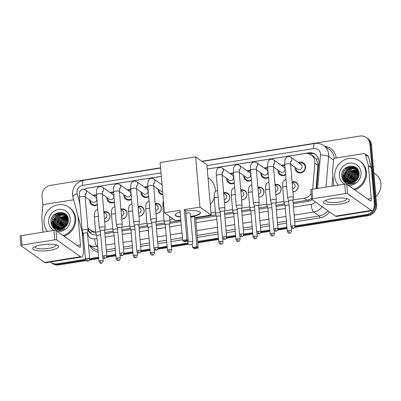 <?xml version="1.0" encoding="UTF-8"?>
<svg xmlns="http://www.w3.org/2000/svg" width="401" height="401" viewBox="0 0 401 401"><rect width="100%" height="100%" fill="white"/><g stroke="black" fill="none" stroke-linecap="round" stroke-linejoin="round"><path stroke-width="0.6" d="M103.809 211.863A5.203 4.837 125.2 0 1 107.999 212.455A5.203 4.837 125.2 0 1 109.939 215.918A5.203 4.837 125.2 0 1 104.661 221.793M120.932 209.137A5.203 4.837 125.2 0 1 125.117 209.728A5.203 4.837 125.2 0 1 127.057 213.192A5.203 4.837 125.2 0 1 121.779 219.066M138.049 206.41A5.203 4.837 125.2 0 1 142.235 207.001A5.203 4.837 125.2 0 1 144.18 210.465A5.203 4.837 125.2 0 1 138.901 216.339M155.167 203.683A5.203 4.837 125.2 0 1 159.352 204.279A5.203 4.837 125.2 0 1 161.297 207.743A5.203 4.837 125.2 0 1 156.019 213.613M223.643 192.781A5.203 4.837 125.2 0 1 227.828 193.372A5.203 4.837 125.2 0 1 229.773 196.836A5.203 4.837 125.2 0 1 224.495 202.711M240.76 190.054A5.203 4.837 125.2 0 1 244.951 190.645A5.203 4.837 125.2 0 1 246.891 194.109A5.203 4.837 125.2 0 1 241.613 199.984M257.883 187.327A5.203 4.837 125.2 0 1 262.069 187.919A5.203 4.837 125.2 0 1 264.008 191.382A5.203 4.837 125.2 0 1 258.73 197.257M275.001 184.6A5.203 4.837 125.2 0 1 279.186 185.197A5.203 4.837 125.2 0 1 281.131 188.655A5.203 4.837 125.2 0 1 275.853 194.53M292.118 181.874A5.203 4.837 125.2 0 1 296.304 182.47A5.203 4.837 125.2 0 1 298.249 185.934A5.203 4.837 125.2 0 1 292.971 191.803M97.333 204.856A5.534 5.148 125.2 0 1 91.714 204.756A5.534 5.148 125.2 0 1 89.649 201.071A5.534 5.148 125.2 0 1 89.649 200.104M114.455 202.134A5.534 5.148 125.2 0 1 108.831 202.029A5.534 5.148 125.2 0 1 106.766 198.345A5.534 5.148 125.2 0 1 106.771 197.382M131.573 199.407A5.534 5.148 125.2 0 1 125.949 199.307A5.534 5.148 125.2 0 1 123.884 195.623A5.534 5.148 125.2 0 1 123.889 194.655M148.691 196.68A5.534 5.148 125.2 0 1 143.072 196.58A5.534 5.148 125.2 0 1 141.007 192.896A5.534 5.148 125.2 0 1 141.007 191.929M162.876 194.741A5.534 5.148 125.2 0 1 160.189 193.853A5.534 5.148 125.2 0 1 158.124 190.169A5.534 5.148 125.2 0 1 158.124 189.202M234.284 183.046A5.534 5.148 125.2 0 1 228.665 182.946A5.534 5.148 125.2 0 1 226.6 179.262A5.534 5.148 125.2 0 1 226.6 178.295M251.407 180.325A5.534 5.148 125.2 0 1 245.783 180.219A5.534 5.148 125.2 0 1 243.718 176.54A5.534 5.148 125.2 0 1 243.723 175.573M268.525 177.598A5.534 5.148 125.2 0 1 262.906 177.498A5.534 5.148 125.2 0 1 260.835 173.813A5.534 5.148 125.2 0 1 260.84 172.846M285.642 174.871A5.534 5.148 125.2 0 1 280.023 174.771A5.534 5.148 125.2 0 1 277.958 171.087A5.534 5.148 125.2 0 1 277.958 170.119M298.454 162.611A5.534 5.148 125.2 0 1 303.527 163.001A5.534 5.148 125.2 0 1 305.592 166.686A5.534 5.148 125.2 0 1 302.885 172.069A5.534 5.148 125.2 0 1 297.141 172.044A5.534 5.148 125.2 0 1 295.076 168.36A5.534 5.148 125.2 0 1 295.076 167.392M316.063 188.686L318.038 163.713L316.103 158.936L314.289 157.147A3.253 3.023 -54.8 0 0 312.214 155.678M312.645 189.227A9.754 9.073 -54.8 0 0 312.67 188.951L314.875 163.142A9.754 9.073 -54.8 0 0 314.88 161.483A9.754 9.073 -54.8 0 0 311.236 154.986A9.754 9.073 -54.8 0 0 304.8 153.538L207.262 169.072M311.171 153.292A9.754 2.662 -99 0 0 311.226 154.981L314.168 157.062A9.754 9.073 125.2 0 1 314.289 157.147M293.071 202.51L307.151 200.264L308.665 199.893L311.557 198.365M104.761 232.495L113.237 231.146M121.884 229.768L130.36 228.42M139.002 227.046L147.478 225.693M156.119 224.319L164.595 222.966M169.884 222.124L180.891 220.375M195.638 218.024L215.954 214.791M224.595 213.412L233.071 212.064M241.713 210.685L250.189 209.337M258.835 207.959L267.312 206.61M275.953 205.237L284.429 203.883M87.819 227.763A9.754 9.073 -54.8 0 0 89.889 229.843L92.877 231.958L95.909 233.277M293.006 199.974L304.209 198.189A9.754 9.073 -54.8 0 0 311.141 193.508M104.696 229.963L112.721 228.685M121.814 227.237L129.839 225.958M138.931 224.51L146.956 223.232M156.054 221.783L164.079 220.505M169.874 219.583L173.297 219.036M211.031 213.026L215.432 212.329M224.53 210.881L232.555 209.603M241.648 208.154L249.673 206.876M258.765 205.427L266.79 204.149M275.883 202.7L283.908 201.422M89.889 229.843A9.754 9.073 -54.8 0 0 95.598 231.382M161.302 176.39L88.195 188.034A9.754 9.073 -54.8 0 0 84.491 189.452M281.337 165.337A5.534 5.148 125.2 0 1 284.795 164.986M264.219 168.064A5.534 5.148 125.2 0 1 267.678 167.713M247.096 170.791A5.534 5.148 125.2 0 1 250.56 170.44M229.979 173.518A5.534 5.148 125.2 0 1 233.437 173.167M161.503 184.42A5.534 5.148 125.2 0 1 161.974 184.229M144.385 187.147A5.534 5.148 125.2 0 1 147.844 186.796M127.267 189.874A5.534 5.148 125.2 0 1 130.726 189.523M110.145 192.6A5.534 5.148 125.2 0 1 113.608 192.249M93.027 195.327A5.534 5.148 125.2 0 1 96.486 194.976M85.473 259.332L57.258 263.823L58.045 264.374A9.754 9.073 125.2 0 1 51.604 262.926A9.754 9.073 125.2 0 0 58.045 264.374L85.689 259.973L58.045 264.374L58.827 264.931A9.754 9.073 125.2 0 1 52.391 263.477L50.822 262.374A9.754 9.073 125.2 0 1 50.315 261.988M201.828 161.237L359.847 136.069A9.754 9.073 125.2 0 1 366.283 137.523A9.754 9.073 125.2 0 1 369.922 144.014L375.04 203.668A9.754 9.073 125.2 0 1 366.574 214.565L367.356 215.116L295.071 226.63L367.356 215.116A9.754 9.073 125.2 0 0 375.822 204.224A9.754 9.073 125.2 0 1 367.356 215.116L368.138 215.673L294.815 227.347M286.996 227.913L277.953 229.357L286.996 227.913M269.878 230.64L260.835 232.084L269.878 230.64M252.76 233.367L243.718 234.806L252.76 233.367M235.643 236.094L226.595 237.532L235.643 236.094M218.52 238.821L197.708 242.134L218.52 238.821M188.104 243.663L171.352 246.329L188.104 243.663M167.162 246.996L158.119 248.44L167.162 246.996M150.044 249.723L141.002 251.166L150.044 249.723M132.926 252.45L123.884 253.893L132.926 252.45M115.809 255.176L106.766 256.615L115.809 255.176M98.686 257.903L89.644 259.342L98.686 257.903M369.922 144.014L370.704 144.566L375.822 204.224L370.704 144.566A9.754 9.073 125.2 0 0 367.065 138.074A9.754 9.073 125.2 0 1 370.704 144.566L371.486 145.122L376.604 204.776A9.754 9.073 125.2 0 1 368.138 215.673M366.283 137.523L367.847 138.626A9.754 9.073 125.2 0 1 371.486 145.122M291.582 227.863L291.241 227.918M287.056 228.585L277.692 230.074M274.464 230.59L274.124 230.645M269.933 231.312L260.575 232.801M257.347 233.312L257.001 233.367M252.815 234.034L243.457 235.527M240.229 236.039L239.883 236.094M235.698 236.76L226.339 238.254M223.106 238.765L222.766 238.821M218.58 239.487L197.763 242.8M188.676 244.249L171.407 247.001M167.222 247.668L157.864 249.156M154.631 249.673L154.29 249.728M150.104 250.394L140.741 251.883M137.513 252.399L137.172 252.455M132.982 253.121L123.623 254.61M120.395 255.121L120.049 255.176M115.864 255.843L106.506 257.337M103.278 257.848L102.932 257.903M98.746 258.57L89.388 260.064M86.155 260.575L58.827 264.931M316.645 188.59L318.88 162.455A9.754 9.073 -54.8 0 0 318.88 160.796A9.754 9.073 -54.8 0 0 315.236 154.305A9.754 9.073 -54.8 0 0 308.8 152.856L207.257 169.027M308.163 153.633L309.582 153.408A9.754 9.073 125.2 0 1 315.622 154.591M42.867 205.563L42.07 196.224A9.754 9.073 125.2 0 1 50.531 185.327L160.565 167.808M57.258 263.823A9.754 9.073 125.2 0 1 50.822 262.374M366.574 214.565L295.081 225.948M286.941 227.247L277.963 228.675M269.823 229.974L260.845 231.402M252.7 232.7L243.723 234.129M235.582 235.427L226.605 236.856M218.465 238.154L197.648 241.467M187.783 243.036L171.292 245.663M167.107 246.329L158.129 247.758M149.989 249.056L141.012 250.485M132.871 251.783L123.894 253.211M115.749 254.51L106.771 255.938M98.631 257.236L89.654 258.665M161.297 176.345L88.175 187.989A9.754 9.073 -54.8 0 0 84.436 189.427M293.176 203.718L307.883 201.377A9.754 9.073 -54.8 0 0 312.088 199.618M104.867 233.708L113.648 232.309M121.984 230.981L130.766 229.583M139.107 228.254L147.884 226.856M156.225 225.527L165.006 224.129M169.673 223.387L180.996 221.583M195.743 219.237L216.36 215.954M224.7 214.625L233.482 213.227M241.818 211.898L250.6 210.5M258.936 209.172L267.718 207.773M276.058 206.445L284.835 205.046M88.019 230.064A9.754 9.073 -54.8 0 0 90.842 233.467A9.754 9.073 -54.8 0 0 96.521 235.006M91.243 233.728A9.754 9.073 125.2 0 1 88.265 229.136L87.944 227.933M332.524 198.54A13.007 3.218 -4.9 0 1 347.943 198.891A13.007 3.218 -4.9 0 1 340.349 204.064A13.007 3.218 -4.9 0 1 326.695 204.214A13.007 3.218 -4.9 0 1 324.69 200.881A13.007 3.218 -4.9 0 1 332.524 198.54M326.138 200.169A10.406 2.571 175.1 0 0 325.943 200.741A10.406 2.571 175.1 0 0 339.441 202.064A10.406 2.571 175.1 0 0 346.68 198.961A10.406 2.571 175.1 0 0 346.394 198.435M333.792 185.858L332.559 171.433A1.624 1.514 -54.8 0 1 332.559 171.157L333.537 159.723A1.624 1.514 -54.8 0 1 334.945 158.184L363.837 153.583A1.624 1.514 -54.8 0 1 364.91 153.824L367.842 155.899A1.624 1.514 125.2 0 1 368.404 156.711L371.291 167.528A1.624 1.514 125.2 0 1 371.336 167.798L374.153 200.63A13.007 3.549 -99 0 1 372.283 210.715A13.007 3.549 -99 0 1 371.316 210.425L347.552 193.643A1.624 0.401 175.1 0 0 345.517 193.543L344.71 184.124A1.624 0.401 -4.9 0 1 346.745 184.219L370.509 201.006A3.253 0.887 81 0 0 370.75 201.076A3.253 0.887 81 0 0 371.216 198.555L368.404 165.728A1.624 1.514 -54.8 0 0 368.354 165.458L365.471 154.641A1.624 1.514 -54.8 0 0 364.91 153.824M372.283 210.715L336.439 216.42A13.007 3.549 -99 0 1 335.472 216.134L311.707 199.347A1.624 0.401 175.1 0 1 311.632 199.242A1.624 0.401 175.1 0 1 312.765 198.756L345.517 193.543M311.632 199.242L310.825 189.823A1.624 0.401 -4.9 0 1 311.958 189.337L344.71 184.124M373.877 172.956L375.486 174.094A14.636 13.609 125.2 0 1 380.95 183.833A14.636 13.609 125.2 0 1 375.892 196.465M338.299 185.142A16.261 15.118 125.2 0 1 334.775 176.63A16.261 15.118 125.2 0 1 342.735 160.816A16.261 15.118 125.2 0 1 359.607 160.886A16.261 15.118 125.2 0 1 365.677 171.708A16.261 15.118 125.2 0 1 353.938 189.302M359.607 160.886L360.389 161.443A16.261 15.118 125.2 0 1 366.459 172.265A16.261 15.118 125.2 0 1 354.72 189.853M348.564 184.034C351.05 184.405 353.386 183.853 355.567 182.385C351.251 184.535 347.787 183.828 345.176 180.275A8.13 7.559 125.2 0 0 346.514 181.503A8.13 7.559 125.2 0 0 356.138 180.63C358.238 178.696 359.236 176.325 359.136 173.513C358.77 162.044 340.564 165.072 341.787 176.009C342.223 180.335 344.479 183.006 348.564 184.034M344.72 184.119A11.383 10.581 125.2 0 1 339.411 175.894A11.383 10.581 125.2 0 1 349.281 163.182A11.383 10.581 125.2 0 1 361.04 172.45A11.383 10.581 125.2 0 1 348.138 185.207M356.935 169.001L352.088 168.114L348.233 169.723L344.795 177.021L347.136 181.894M356.82 168.901L355.877 168.435L351.842 167.939L347.993 169.548L344.549 176.846L347 181.818M357.371 169.417L353.065 168.806L349.211 170.415L345.772 177.713L347.682 182.169M357.266 169.307L352.825 168.631L348.97 170.24L345.527 177.538L347.542 182.104M357.782 169.874L350.193 171.102L346.75 178.4L348.258 182.4M357.682 169.753L349.948 170.931L346.504 178.229L348.113 182.35M358.163 170.375L351.171 171.793L347.727 179.092L348.875 182.585M358.073 170.245L350.925 171.623L347.482 178.921L348.72 182.545M358.509 170.921L352.148 172.485L348.705 179.783L349.527 182.716M358.429 170.781L351.903 172.315L348.459 179.608L349.356 182.691M358.77 171.518L353.126 173.177L349.682 180.475L350.213 182.791M350.604 183.598L350.8 183.919M358.72 171.362L352.88 173.001L349.436 180.3L350.038 182.781M358.945 172.179L354.103 173.869L350.659 181.162L350.955 182.801M351.251 183.618L351.446 184.034M358.905 172.004L353.857 173.693L350.414 180.991L350.765 182.806M351.086 183.618L351.281 184.014M359.08 172.931L355.08 174.555L351.637 181.853L351.747 182.731M359.05 172.731L354.835 174.385L351.391 181.683L351.542 182.756M352.614 182.545L356.058 175.247L359.146 173.783M359.136 173.558L355.812 175.077L352.394 182.61M358.374 170.495L356.589 168.711L354.9 167.743L350.865 167.252L347.015 168.861L343.572 176.154L345.176 180.275M356.464 168.626L355.146 167.919L351.111 167.423L347.256 169.032L343.812 176.33L346.614 181.573M358.659 171.197L356.344 168.54M357.923 169.673L356.945 168.981M357.441 169.317L357.065 169.077M357.968 169.743L357.321 169.227M357.913 169.693L357.512 169.483M357.797 169.593L357.401 169.377M359.116 174.786L357.035 175.939L353.592 182.234M359.136 174.52L356.79 175.768L353.336 182.335M358.91 176.039L358.013 176.63L354.745 181.663M358.985 175.693L357.772 176.455L354.429 181.838M358.178 178.014L356.449 180.34M358.484 177.357L355.898 180.841M359.121 173.327L357.411 174.124M352.379 181.192L352.208 182.65M352.218 183.558L352.238 183.884M355.587 167.272L353.386 167.297M352.9 167.372L349.592 168.6M344.559 175.668L344.494 178.981M344.574 179.417L346.489 183.347M354.178 166.545L348.614 167.909M343.577 174.976L343.426 177.503L345.802 182.976M351.03 165.979L346.599 167.909L343.381 171.894L342.449 176.811L344.8 182.26M358.118 176.555L354.89 181.102M356.163 175.172L352.935 179.718M352.364 182.26L352.339 182.62M352.334 183.548L352.354 183.858M355.181 174.48L351.958 179.026M354.203 173.788L350.98 178.34M353.226 173.102L350.003 177.648M357.306 169.387L356.634 169.433M356.223 169.488L353.572 170.28M351.271 171.718L348.048 176.265M347.477 178.806L347.592 181.377M347.662 181.738L347.787 182.214M348.013 182.906L348.519 184.024M355.717 167.357L353.697 167.362M353.286 167.417L350.634 168.204M348.339 169.648L345.111 174.194M354.404 166.641L349.657 167.518M347.361 168.956L344.133 173.503M351.652 165.989L346.725 167.994L343.502 171.979L342.569 176.896L344.98 182.405M207.999 177.653L208.7 178.154A17.89 16.631 125.2 0 1 215.377 190.059A17.89 16.631 125.2 0 1 215.442 191.442M214.219 198.139A17.89 16.631 125.2 0 1 210.289 204.415M185.703 210.976A12.682 3.138 -4.9 0 1 200.45 212.826A12.682 3.138 -4.9 0 1 191.623 216.605A12.682 3.138 -4.9 0 1 190.665 216.746M180.605 217.076A12.682 3.138 -4.9 0 1 175.172 214.991A12.682 3.138 -4.9 0 1 180.174 212.014M180.024 210.284L182.61 240.425L186.936 239.733L184.35 209.593L199.954 207.106L195.648 156.871L160.114 162.53L164.42 212.766L180.024 210.284M182.61 240.425L183.478 241.091L186.565 240.6L186.936 239.733L188.244 240.66L185.663 210.52L184.35 209.593M164.42 212.766L175.668 220.71L180.846 219.883M199.954 207.106L211.202 215.051L195.598 217.537L194.285 216.61L190.706 217.182M211.202 215.051L206.896 164.816L195.648 156.871M186.565 240.6L187.488 241.247L188.244 240.66M183.478 241.091L184.395 241.743L187.488 241.247M195.598 217.537L198.179 247.678L197.422 248.264L194.33 248.76L192.545 247.442L192.234 243.828M194.285 216.61L196.871 246.75L198.179 247.678M197.422 248.264L196.5 247.617L193.412 248.109M192.545 247.442L196.871 246.75L196.5 247.617M187.538 241.207L187.643 242.389A2.601 0.642 -4.9 0 1 189.452 241.613A2.601 0.642 -4.9 0 1 192.706 241.773A2.601 0.642 -4.9 0 1 192.826 241.943L190.375 213.372A2.601 0.642 175.1 0 0 190.254 213.202A2.601 0.642 175.1 0 0 185.899 213.302M180.58 216.761A12.682 3.138 -4.9 0 1 175.733 215.512A12.682 3.138 -4.9 0 1 175.177 214.836M200.42 212.67A12.682 3.138 -4.9 0 1 190.64 216.43M295.878 167.959A4.877 4.536 -54.8 0 0 295.893 168.4A4.877 4.536 -54.8 0 0 297.717 171.643A4.877 4.536 -54.8 0 0 302.775 171.668A4.877 4.536 -54.8 0 0 305.166 166.921A4.877 4.536 -54.8 0 0 303.346 163.673A4.877 4.536 -54.8 0 0 299.256 163.177M290.795 157.202C289.026 156.485 288.073 156.285 287.943 156.601C286.154 157.398 284.504 157.618 284.775 164.741A2.927 0.722 175.1 0 1 286.64 163.899A2.927 0.722 175.1 0 1 286.81 163.869A2.927 0.722 175.1 0 1 290.605 164.24L297.667 169.222A2.927 2.722 -54.8 0 0 302.138 166.39A2.927 2.722 -54.8 0 0 301.046 164.44L290.795 157.202A2.927 2.722 -54.8 0 1 290.59 161.909M289.647 196.961A2.927 0.722 175.1 0 0 287.612 197.833A2.927 0.722 175.1 0 0 287.622 197.878L288.69 200.921A2.115 0.521 175.1 0 1 288.69 200.906A2.115 0.521 175.1 0 1 290.164 200.274A2.115 0.521 175.1 0 1 292.805 200.405A2.115 0.521 175.1 0 1 292.905 200.545L293.442 197.382A2.927 0.722 175.1 0 0 293.442 197.332A2.927 0.722 175.1 0 0 293.306 197.142A2.927 0.722 175.1 0 0 289.647 196.961M292.9 200.575A2.115 0.521 175.1 0 0 292.905 200.545L295.096 226.099A2.115 0.521 175.1 0 0 292.354 225.833A2.115 0.521 175.1 0 0 290.88 226.46L288.69 200.906M284.86 165.763A4.877 4.536 -54.8 0 0 282.134 165.904M278.76 170.686A4.877 4.536 -54.8 0 0 278.775 171.122A4.877 4.536 -54.8 0 0 280.595 174.37A4.877 4.536 -54.8 0 0 285.602 174.425M273.677 159.929C271.903 159.212 270.956 159.012 270.825 159.327C269.036 160.119 267.387 160.345 267.657 167.468A2.927 0.722 175.1 0 1 269.517 166.626A2.927 0.722 175.1 0 1 269.693 166.595A2.927 0.722 175.1 0 1 273.487 166.966L280.55 171.949A2.927 2.722 -54.8 0 0 285.021 169.117A2.927 2.722 -54.8 0 0 283.928 167.167L273.677 159.929A2.927 2.722 -54.8 0 1 273.467 164.636M275.788 203.287L276.324 200.104A2.927 0.722 175.1 0 0 276.324 200.059A2.927 0.722 175.1 0 0 276.189 199.868A2.927 0.722 175.1 0 0 272.53 199.688A2.927 0.722 175.1 0 0 270.495 200.56A2.927 0.722 175.1 0 0 270.505 200.605L271.572 203.648A2.115 0.521 175.1 0 1 271.572 203.628A2.115 0.521 175.1 0 1 273.041 203.001A2.115 0.521 175.1 0 1 275.688 203.132A2.115 0.521 175.1 0 1 275.783 203.267A2.115 0.521 175.1 0 1 275.783 203.302M267.743 168.49A4.877 4.536 -54.8 0 0 265.016 168.626M261.637 173.407A4.877 4.536 -54.8 0 0 261.658 173.849A4.877 4.536 -54.8 0 0 263.477 177.097A4.877 4.536 -54.8 0 0 268.485 177.152M256.56 162.656C254.785 161.939 253.833 161.738 253.708 162.054C251.918 162.846 250.269 163.072 250.535 170.194A2.927 0.722 175.1 0 1 252.399 169.352A2.927 0.722 175.1 0 1 252.575 169.322A2.927 0.722 175.1 0 1 256.369 169.693L263.432 174.676A2.927 2.722 -54.8 0 0 267.898 171.839A2.927 2.722 -54.8 0 0 266.805 169.894L256.56 162.656A2.927 2.722 -54.8 0 1 256.349 167.362M258.665 206.014L259.206 202.831A2.927 0.722 175.1 0 0 259.206 202.786A2.927 0.722 175.1 0 0 259.071 202.595A2.927 0.722 175.1 0 0 255.412 202.415A2.927 0.722 175.1 0 0 253.372 203.287A2.927 0.722 175.1 0 0 253.382 203.332L254.455 206.375A2.115 0.521 175.1 0 0 254.46 206.39M258.665 206.029A2.115 0.521 175.1 0 0 258.665 205.994A2.115 0.521 175.1 0 0 258.57 205.858A2.115 0.521 175.1 0 0 255.923 205.728A2.115 0.521 175.1 0 0 254.455 206.355L256.645 231.913C258.033 234.881 258.585 233.487 259.081 233.823A2.115 0.576 81 0 1 258.926 233.773A2.115 0.576 -99 0 1 258.114 231.287A2.115 0.521 175.1 0 0 256.645 231.913M250.625 171.217A4.877 4.536 -54.8 0 0 247.898 171.352M244.52 176.134A4.877 4.536 -54.8 0 0 244.54 176.575A4.877 4.536 -54.8 0 0 246.359 179.823A4.877 4.536 -54.8 0 0 251.367 179.879M239.252 172.415L246.309 177.402A2.927 2.722 -54.8 0 0 250.78 174.565A2.927 2.722 -54.8 0 0 249.688 172.62L239.442 165.382A2.927 2.722 -54.8 0 1 239.232 170.089M243.738 234.279C242.545 237.743 242.009 236.044 241.963 236.545A2.115 0.576 81 0 1 241.808 236.5A2.115 0.576 -99 0 1 240.996 234.009A2.115 0.521 175.1 0 1 243.738 234.279L241.547 208.72A2.115 0.521 175.1 0 1 241.542 208.756L242.084 205.558A2.927 0.722 175.1 0 0 242.089 205.512A2.927 0.722 175.1 0 0 241.953 205.317A2.927 0.722 175.1 0 0 238.289 205.142A2.927 0.722 175.1 0 0 236.254 206.014A2.927 0.722 175.1 0 0 236.264 206.059L237.337 209.101M241.547 208.72A2.115 0.521 175.1 0 0 241.447 208.58A2.115 0.521 175.1 0 0 238.806 208.455A2.115 0.521 175.1 0 0 237.332 209.081A2.115 0.521 175.1 0 0 237.342 209.116M233.507 173.944A4.877 4.536 -54.8 0 0 230.781 174.079M227.402 178.861A4.877 4.536 -54.8 0 0 227.417 179.302A4.877 4.536 -54.8 0 0 229.242 182.55A4.877 4.536 -54.8 0 0 234.249 182.605M222.319 168.104C220.55 167.392 219.598 167.192 219.467 167.503C217.678 168.3 216.029 168.525 216.299 175.643A2.927 0.722 175.1 0 1 218.164 174.801A2.927 0.722 175.1 0 1 218.334 174.776A2.927 0.722 175.1 0 1 222.129 175.147L229.192 180.124A2.927 2.722 -54.8 0 0 233.663 177.292A2.927 2.722 -54.8 0 0 232.57 175.347L222.319 168.104A2.927 2.722 -54.8 0 1 222.114 172.811M224.425 211.482A2.115 0.521 175.1 0 0 224.43 211.447L224.966 208.284A2.927 0.722 175.1 0 0 224.966 208.239A2.927 0.722 175.1 0 0 224.831 208.044A2.927 0.722 175.1 0 0 221.172 207.868A2.927 0.722 175.1 0 0 219.136 208.741A2.927 0.722 175.1 0 0 219.146 208.786L220.214 211.823M226.62 237.006C225.422 240.47 224.891 238.77 224.846 239.272A2.115 0.576 81 0 1 224.685 239.227A2.115 0.576 -99 0 1 223.878 236.735A2.115 0.521 175.1 0 1 226.62 237.006L224.43 211.447A2.115 0.521 175.1 0 0 224.329 211.307A2.115 0.521 175.1 0 0 221.688 211.182A2.115 0.521 175.1 0 0 220.214 211.808A2.115 0.521 175.1 0 0 220.224 211.843M158.926 189.768A4.877 4.536 -54.8 0 0 158.941 190.209A4.877 4.536 -54.8 0 0 160.766 193.452A4.877 4.536 -54.8 0 0 162.831 194.214M155.954 222.37L156.49 219.192A2.927 0.722 175.1 0 0 156.49 219.141A2.927 0.722 175.1 0 0 156.355 218.951A2.927 0.722 175.1 0 0 152.696 218.771A2.927 0.722 175.1 0 0 150.661 219.643A2.927 0.722 175.1 0 0 150.671 219.688L151.738 222.73M155.949 222.385A2.115 0.521 175.1 0 0 155.954 222.355A2.115 0.521 175.1 0 0 155.854 222.214A2.115 0.521 175.1 0 0 153.212 222.084A2.115 0.521 175.1 0 0 151.738 222.715A2.115 0.521 175.1 0 0 151.748 222.745M153.638 183.718A2.927 2.722 -54.8 0 0 153.844 179.011C152.074 178.295 151.122 178.094 150.992 178.41C149.202 179.207 147.553 179.427 147.824 186.55A2.927 0.722 175.1 0 1 149.688 185.708A2.927 0.722 175.1 0 1 149.859 185.678A2.927 0.722 175.1 0 1 153.653 186.049L160.716 191.031A2.927 2.722 -54.8 0 0 162.595 191.472M147.909 187.573A4.877 4.536 -54.8 0 0 145.182 187.713M141.809 192.495A4.877 4.536 -54.8 0 0 141.824 192.931A4.877 4.536 -54.8 0 0 143.643 196.179A4.877 4.536 -54.8 0 0 148.651 196.234M136.726 181.738C134.952 181.021 134.004 180.821 133.874 181.137C132.084 181.929 130.435 182.154 130.706 189.277A2.927 0.722 175.1 0 1 132.566 188.435A2.927 0.722 175.1 0 1 132.741 188.405A2.927 0.722 175.1 0 1 136.535 188.776L143.598 193.758A2.927 2.722 -54.8 0 0 148.069 190.921A2.927 2.722 -54.8 0 0 146.977 188.976L136.726 181.738A2.927 2.722 -54.8 0 1 136.515 186.445M138.836 225.096L139.373 221.913A2.927 0.722 175.1 0 0 139.373 221.868A2.927 0.722 175.1 0 0 139.237 221.678A2.927 0.722 175.1 0 0 135.578 221.497A2.927 0.722 175.1 0 0 133.543 222.37A2.927 0.722 175.1 0 0 133.553 222.415L134.621 225.457M138.831 225.111A2.115 0.521 175.1 0 0 138.831 225.076A2.115 0.521 175.1 0 0 138.736 224.941A2.115 0.521 175.1 0 0 136.089 224.811A2.115 0.521 175.1 0 0 134.621 225.437A2.115 0.521 175.1 0 0 134.626 225.472M130.791 190.3A4.877 4.536 -54.8 0 0 128.064 190.435M124.686 195.217A4.877 4.536 -54.8 0 0 124.706 195.658A4.877 4.536 -54.8 0 0 126.526 198.906A4.877 4.536 -54.8 0 0 131.533 198.961M119.608 184.465C117.834 183.748 116.881 183.548 116.756 183.864C114.967 184.655 113.318 184.881 113.583 192.004A2.927 0.722 175.1 0 1 115.448 191.162A2.927 0.722 175.1 0 1 115.623 191.132A2.927 0.722 175.1 0 1 119.418 191.503L126.48 196.485A2.927 2.722 -54.8 0 0 130.947 193.648A2.927 2.722 -54.8 0 0 129.854 191.703L119.608 184.465A2.927 2.722 -54.8 0 1 119.398 189.172M121.714 227.823L122.255 224.64A2.927 0.722 175.1 0 0 122.255 224.595A2.927 0.722 175.1 0 0 122.12 224.405A2.927 0.722 175.1 0 0 118.46 224.224A2.927 0.722 175.1 0 0 116.42 225.096A2.927 0.722 175.1 0 0 116.43 225.141L117.503 228.184M121.714 227.838A2.115 0.521 175.1 0 0 121.714 227.803A2.115 0.521 175.1 0 0 121.618 227.663A2.115 0.521 175.1 0 0 118.972 227.537A2.115 0.521 175.1 0 0 117.503 228.164A2.115 0.521 175.1 0 0 117.508 228.199M113.673 193.026A4.877 4.536 -54.8 0 0 110.947 193.162M107.568 197.944A4.877 4.536 -54.8 0 0 107.588 198.385A4.877 4.536 -54.8 0 0 109.408 201.633A4.877 4.536 -54.8 0 0 114.415 201.688M102.491 187.192C100.716 186.475 99.764 186.275 99.633 186.585C97.844 187.382 96.195 187.608 96.466 194.731A2.927 0.722 175.1 0 1 98.33 193.883A2.927 0.722 175.1 0 1 98.501 193.858A2.927 0.722 175.1 0 1 102.3 194.229L109.358 199.212A2.927 2.722 -54.8 0 0 113.829 196.375A2.927 2.722 -54.8 0 0 112.736 194.43L102.491 187.192A2.927 2.722 -54.8 0 1 102.28 191.899M104.596 230.545L105.132 227.367A2.927 0.722 175.1 0 0 105.137 227.322A2.927 0.722 175.1 0 0 105.002 227.126A2.927 0.722 175.1 0 0 101.338 226.951A2.927 0.722 175.1 0 0 99.303 227.823A2.927 0.722 175.1 0 0 99.313 227.868L100.385 230.911A2.115 0.521 175.1 0 0 100.39 230.926M104.591 230.565A2.115 0.521 175.1 0 0 104.596 230.53A2.115 0.521 175.1 0 0 104.496 230.39A2.115 0.521 175.1 0 0 101.854 230.264A2.115 0.521 175.1 0 0 100.38 230.891L102.571 256.45C103.959 259.417 104.516 258.023 105.012 258.354A2.115 0.576 81 0 1 104.856 258.309A2.115 0.576 -99 0 1 104.044 255.818A2.115 0.521 175.1 0 0 102.571 256.45M96.556 195.753A4.877 4.536 -54.8 0 0 93.829 195.888M90.451 200.67A4.877 4.536 -54.8 0 0 90.466 201.112A4.877 4.536 -54.8 0 0 92.29 204.36A4.877 4.536 -54.8 0 0 97.298 204.415M85.177 196.946L92.24 201.934A2.927 2.722 -54.8 0 0 96.711 199.102A2.927 2.722 -54.8 0 0 95.618 197.152L85.368 189.914A2.927 2.722 -54.8 0 1 85.162 194.62M89.669 258.815C88.471 262.279 87.939 260.58 87.894 261.081A2.115 0.576 81 0 1 87.734 261.036A2.115 0.576 -99 0 1 86.927 258.545A2.115 0.521 175.1 0 1 89.669 258.815L87.478 233.257A2.115 0.521 175.1 0 1 87.473 233.292L88.014 230.094A2.927 0.722 175.1 0 0 88.014 230.049A2.927 0.722 175.1 0 0 87.879 229.853A2.927 0.722 175.1 0 0 84.22 229.678A2.927 0.722 175.1 0 0 82.185 230.55A2.927 0.722 175.1 0 0 82.195 230.595L83.263 233.633M87.478 233.257A2.115 0.521 175.1 0 0 87.378 233.116A2.115 0.521 175.1 0 0 84.731 232.986A2.115 0.521 175.1 0 0 83.263 233.618A2.115 0.521 175.1 0 0 83.273 233.653M292.956 191.618A4.877 4.536 -54.8 0 0 298.133 186.119A4.877 4.536 -54.8 0 0 296.314 182.871A4.877 4.536 -54.8 0 0 292.224 182.375M292.715 188.826A2.927 2.722 -54.8 0 0 294.013 183.638L292.159 182.325M288.76 201.743A2.927 0.722 175.1 0 0 286.058 201.833A2.927 0.722 175.1 0 0 284.018 202.705A2.927 0.722 175.1 0 0 284.028 202.751L285.101 205.793A2.115 0.521 175.1 0 0 285.106 205.808M289.061 205.197A2.115 0.521 175.1 0 0 286.57 205.147A2.115 0.521 175.1 0 0 285.101 205.778L287.291 231.332C288.68 234.304 289.231 232.911 289.728 233.242A2.115 0.576 81 0 1 289.572 233.192A2.115 0.576 -99 0 1 288.76 230.705A2.115 0.521 175.1 0 0 287.291 231.332M275.833 194.345A4.877 4.536 -54.8 0 0 281.016 188.846A4.877 4.536 -54.8 0 0 279.196 185.598A4.877 4.536 -54.8 0 0 275.106 185.097M275.597 191.553A2.927 2.722 -54.8 0 0 276.896 186.365L275.041 185.051M271.642 204.47A2.927 0.722 175.1 0 0 268.936 204.56A2.927 0.722 175.1 0 0 266.901 205.432A2.927 0.722 175.1 0 0 266.911 205.477L267.983 208.52M271.938 207.924A2.115 0.521 175.1 0 0 269.452 207.873A2.115 0.521 175.1 0 0 267.978 208.5A2.115 0.521 175.1 0 0 267.988 208.535M258.715 197.071A4.877 4.536 -54.8 0 0 263.898 191.573A4.877 4.536 -54.8 0 0 262.079 188.325A4.877 4.536 -54.8 0 0 257.988 187.823M258.475 194.279A2.927 2.722 -54.8 0 0 259.778 189.092L257.918 187.778M254.525 207.197A2.927 0.722 175.1 0 0 251.818 207.287A2.927 0.722 175.1 0 0 249.783 208.159A2.927 0.722 175.1 0 0 249.793 208.204L250.861 211.247M254.82 210.65A2.115 0.521 175.1 0 0 252.329 210.6A2.115 0.521 175.1 0 0 250.861 211.227A2.115 0.521 175.1 0 0 250.871 211.262M241.597 199.798A4.877 4.536 -54.8 0 0 246.78 194.3A4.877 4.536 -54.8 0 0 244.956 191.051A4.877 4.536 -54.8 0 0 240.866 190.55M241.357 197.006A2.927 2.722 -54.8 0 0 242.66 191.813L240.8 190.505M237.407 209.918A2.927 0.722 175.1 0 0 234.7 210.014A2.927 0.722 175.1 0 0 232.665 210.886A2.927 0.722 175.1 0 0 232.675 210.931L233.743 213.969A2.115 0.521 175.1 0 0 233.748 213.989M237.703 213.377A2.115 0.521 175.1 0 0 235.212 213.327A2.115 0.521 175.1 0 0 233.743 213.954L235.933 239.512C237.322 242.48 237.873 241.086 238.369 241.417A2.115 0.576 81 0 1 238.214 241.372A2.115 0.576 -99 0 1 237.402 238.881A2.115 0.521 175.1 0 0 235.933 239.512M224.48 202.525A4.877 4.536 -54.8 0 0 229.658 197.021A4.877 4.536 -54.8 0 0 227.838 193.778A4.877 4.536 -54.8 0 0 223.748 193.277M224.239 199.733A2.927 2.722 -54.8 0 0 225.537 194.54L223.683 193.232M220.284 212.645A2.927 0.722 175.1 0 0 217.583 212.741A2.927 0.722 175.1 0 0 215.543 213.608A2.927 0.722 175.1 0 0 215.553 213.658L216.625 216.695A2.115 0.521 175.1 0 0 216.63 216.715M220.585 216.104A2.115 0.521 175.1 0 0 218.094 216.049A2.115 0.521 175.1 0 0 216.625 216.68L218.816 242.239C220.204 245.206 220.756 243.813 221.252 244.144A2.115 0.576 81 0 1 221.096 244.099A2.115 0.576 -99 0 1 220.284 241.608A2.115 0.521 175.1 0 0 218.816 242.239M166.225 220.916A2.927 0.722 175.1 0 0 164.189 221.788A2.927 0.722 175.1 0 0 164.194 221.833L165.267 224.876A2.115 0.521 175.1 0 1 165.267 224.861A2.115 0.521 175.1 0 1 166.736 224.229A2.115 0.521 175.1 0 1 169.382 224.359A2.115 0.521 175.1 0 1 169.478 224.5L170.019 221.337A2.927 0.722 175.1 0 0 170.019 221.287A2.927 0.722 175.1 0 0 169.884 221.096A2.927 0.722 175.1 0 0 166.225 220.916M169.478 224.53A2.115 0.521 175.1 0 0 169.478 224.5L171.668 250.054A2.115 0.521 175.1 0 0 168.926 249.788A2.115 0.521 175.1 0 0 167.458 250.414L165.267 224.861M156.004 213.427A4.877 4.536 -54.8 0 0 161.182 207.929A4.877 4.536 -54.8 0 0 159.362 204.68A4.877 4.536 -54.8 0 0 155.272 204.184M155.763 210.635A2.927 2.722 -54.8 0 0 157.062 205.447L155.207 204.134M151.809 223.552A2.927 0.722 175.1 0 0 149.102 223.643A2.927 0.722 175.1 0 0 147.067 224.515A2.927 0.722 175.1 0 0 147.077 224.56L148.149 227.603A2.115 0.521 175.1 0 0 148.154 227.618M152.109 227.006A2.115 0.521 175.1 0 0 149.618 226.956A2.115 0.521 175.1 0 0 148.149 227.588L150.34 253.141C151.728 256.114 152.28 254.72 152.776 255.051A2.115 0.576 81 0 1 152.621 255.001A2.115 0.576 -99 0 1 151.809 252.515A2.115 0.521 175.1 0 0 150.34 253.141M138.881 216.154A4.877 4.536 -54.8 0 0 144.064 210.655A4.877 4.536 -54.8 0 0 142.245 207.407A4.877 4.536 -54.8 0 0 138.155 206.906M138.646 213.362A2.927 2.722 -54.8 0 0 139.944 208.174L138.084 206.861M134.691 226.279A2.927 0.722 175.1 0 0 131.984 226.37A2.927 0.722 175.1 0 0 129.949 227.242A2.927 0.722 175.1 0 0 129.959 227.287L131.032 230.329M134.987 229.733A2.115 0.521 175.1 0 0 132.5 229.683A2.115 0.521 175.1 0 0 131.027 230.309A2.115 0.521 175.1 0 0 131.037 230.344M121.764 218.881A4.877 4.536 -54.8 0 0 126.947 213.382A4.877 4.536 -54.8 0 0 125.122 210.134A4.877 4.536 -54.8 0 0 121.037 209.633M121.523 216.089A2.927 2.722 -54.8 0 0 122.826 210.901L120.967 209.588M117.573 229.006A2.927 0.722 175.1 0 0 114.866 229.096A2.927 0.722 175.1 0 0 112.831 229.968A2.927 0.722 175.1 0 0 112.841 230.014L113.909 233.056M117.869 232.46A2.115 0.521 175.1 0 0 115.378 232.41A2.115 0.521 175.1 0 0 113.909 233.036A2.115 0.521 175.1 0 0 113.919 233.071M104.646 221.608A4.877 4.536 -54.8 0 0 109.824 216.104A4.877 4.536 -54.8 0 0 108.004 212.861A4.877 4.536 -54.8 0 0 103.914 212.36M104.405 218.816A2.927 2.722 -54.8 0 0 105.709 213.623L103.849 212.314M100.456 231.728A2.927 0.722 175.1 0 0 97.749 231.823A2.927 0.722 175.1 0 0 95.714 232.695A2.927 0.722 175.1 0 0 95.719 232.74L96.791 235.778A2.115 0.521 175.1 0 1 96.791 235.763A2.115 0.521 175.1 0 1 98.26 235.136A2.115 0.521 175.1 0 1 100.751 235.186M41.749 244.846A13.007 3.218 -4.9 0 1 57.168 245.196A13.007 3.218 -4.9 0 1 49.574 250.369A13.007 3.218 -4.9 0 1 35.92 250.52A13.007 3.218 -4.9 0 1 33.915 247.186A13.007 3.218 -4.9 0 1 41.749 244.846M35.363 246.475A10.406 2.571 175.1 0 0 35.168 247.046A10.406 2.571 175.1 0 0 48.666 248.369A10.406 2.571 175.1 0 0 55.904 245.267A10.406 2.571 175.1 0 0 55.619 244.74M43.017 232.164L41.784 217.738A1.624 1.514 -54.8 0 1 41.784 217.462L42.762 206.029A1.624 1.514 -54.8 0 1 44.17 204.49L73.062 199.888A1.624 1.514 -54.8 0 1 73.679 199.919M82.03 231.232L83.378 246.936A13.007 3.549 -99 0 1 81.508 257.016A13.007 3.549 -99 0 1 80.541 256.73L56.777 239.948A1.624 0.401 175.1 0 0 54.742 239.848L53.934 230.43A1.624 0.401 -4.9 0 1 55.97 230.525L79.734 247.312A3.253 0.887 81 0 0 79.974 247.382A3.253 0.887 81 0 0 80.441 244.861L77.969 215.999M81.508 257.016L45.664 262.725A13.007 3.549 -99 0 1 44.696 262.439L20.932 245.653A1.624 0.401 175.1 0 1 20.857 245.547A1.624 0.401 175.1 0 1 21.99 245.061L54.742 239.848M20.857 245.547L20.05 236.129A1.624 0.401 -4.9 0 1 21.183 235.643L53.934 230.43A11.383 10.581 125.2 0 1 48.636 222.199A11.383 10.581 125.2 0 1 58.506 209.487A11.383 10.581 125.2 0 1 70.265 218.756A11.383 10.581 125.2 0 1 57.363 231.512M47.524 231.447A16.261 15.118 125.2 0 1 44 222.936A16.261 15.118 125.2 0 1 51.96 207.122A16.261 15.118 125.2 0 1 68.832 207.192A16.261 15.118 125.2 0 1 74.902 218.014A16.261 15.118 125.2 0 1 63.163 235.608M68.832 207.192L69.614 207.748A16.261 15.118 125.2 0 1 75.684 218.57A16.261 15.118 125.2 0 1 63.944 236.159M57.789 230.339C60.275 230.71 62.611 230.159 64.792 228.69C60.476 230.841 57.012 230.134 54.401 226.58A8.13 7.559 125.2 0 0 55.739 227.808A8.13 7.559 125.2 0 0 65.363 226.936C67.463 225.001 68.461 222.63 68.36 219.818C67.995 208.35 49.789 211.377 51.012 222.314C51.448 226.64 53.704 229.312 57.789 230.339M66.16 215.307L61.313 214.42L57.458 216.029L54.02 223.327L56.361 228.199M66.045 215.207L65.102 214.741L61.067 214.244L57.218 215.853L53.774 223.151L56.225 228.124M66.596 215.723L62.29 215.111L58.436 216.72L54.997 224.014L56.907 228.475M66.491 215.613L62.05 214.936L58.195 216.545L54.752 223.843L56.767 228.41M67.007 216.179L59.418 217.407L55.975 224.705L57.483 228.705M66.907 216.059L59.173 217.237L55.729 224.535L57.338 228.655M67.388 216.68L60.396 218.099L56.952 225.397L58.1 228.891M67.298 216.55L60.15 217.928L56.706 225.227L57.944 228.851M67.734 217.227L61.373 218.791L57.929 226.089L58.752 229.021M67.654 217.086L61.127 218.62L57.684 225.913L58.581 228.996M67.995 217.823L62.35 219.482L58.907 226.781L59.438 229.096M59.829 229.903L60.025 230.224M67.944 217.668L62.105 219.307L58.661 226.605L59.263 229.086M68.17 218.485L63.328 220.174L59.884 227.467L60.18 229.106M60.476 229.923L60.671 230.339M68.13 218.309L63.082 219.999L59.639 227.297L59.99 229.111M60.31 229.923L60.506 230.319M68.305 219.237L64.305 220.861L60.862 228.159L60.972 229.036M68.275 219.036L64.06 220.69L60.616 227.989L60.767 229.061M68.37 220.089L65.283 221.552L61.839 228.861M68.36 219.863L65.037 221.382L61.619 228.916M67.599 216.801L65.814 215.016L64.125 214.049L60.09 213.558L56.24 215.167L52.797 222.46L54.401 226.58M65.689 214.931L64.371 214.224L60.335 213.728L56.481 215.337L53.037 222.635L55.839 227.878M67.884 217.502L65.569 214.841M66.736 215.788L66.17 215.287M66.666 215.623L66.29 215.382M67.193 216.049L66.546 215.532M67.022 215.898L66.626 215.683M68.34 221.091L66.26 222.244L62.817 228.54M68.36 220.826L66.015 222.069L62.561 228.64M68.135 222.344L67.238 222.936L63.97 227.969M68.21 221.999L66.997 222.761L63.654 228.144M67.403 224.319L65.674 226.645M67.709 223.658L65.122 227.146M68.345 219.633L66.636 220.43M61.604 227.497L61.433 228.956M61.443 229.863L61.463 230.189M64.812 213.578L62.611 213.603M62.125 213.678L58.817 214.906M53.784 221.974L53.719 225.287M53.799 225.723L55.714 229.653M63.403 212.851L57.839 214.214M52.802 221.282L52.651 223.808L55.027 229.282M60.255 212.284L55.824 214.214L52.606 218.199L51.674 223.116L54.025 228.565M67.343 222.861L64.115 227.407M65.388 221.477L62.16 226.024M61.589 228.565L61.564 228.926M61.559 229.853L61.579 230.164M64.406 220.786L61.183 225.332M63.428 220.094L60.205 224.645M62.451 219.407L59.228 223.953M66.531 215.693L65.859 215.738M65.448 215.793L62.797 216.585M60.496 218.024L57.273 222.57M56.701 225.111L56.817 227.683M56.887 228.044L57.012 228.52M57.238 229.212L57.744 230.329M64.942 213.663L62.922 213.668M62.511 213.723L59.859 214.51M57.564 215.954L54.336 220.5M63.629 212.946L58.882 213.823M56.586 215.262L53.358 219.808M60.877 212.294L55.95 214.299L52.726 218.284L51.794 223.202L54.205 228.71M318.058 165.387L314.875 163.142M308.82 201.177A9.754 2.662 -99 0 1 308.665 199.893M316.103 158.936A9.754 1.915 4.9 0 1 318.584 159.127M90.205 232.755A9.754 2.837 -14.9 0 1 92.425 231.638M312.986 189.177L312.67 188.951M307.151 200.264L304.209 198.189M376.604 204.776L375.04 203.668M309.582 153.408L308.8 152.856M317.617 188.435L320.479 154.966A6.506 6.05 -54.8 0 0 320.479 153.859A6.506 6.05 -54.8 0 0 313.762 148.565L206.961 165.573M313.762 148.565A6.506 1.774 81 0 1 314.695 143.523C318.003 143.037 321.026 143.728 323.762 145.598A13.007 12.095 125.2 0 1 328.614 154.255A13.007 12.095 125.2 0 1 328.614 156.465L333.517 159.929M161.001 172.891L82.626 185.372A6.506 6.05 -54.8 0 0 76.982 192.635A6.506 6.05 -54.8 0 0 77.167 193.713L79.904 203.974M160.585 168.064L83.558 180.33C76.19 182.209 72.491 186.956 72.456 194.57L72.842 196.771A6.506 1.89 -14.9 0 1 77.167 193.713M324.73 146.285A14.636 13.609 125.2 0 1 336.193 157.984M334.213 158.5A13.007 12.095 -54.8 0 0 334.188 158.195A13.007 12.095 -54.8 0 0 329.336 149.538L323.762 145.598M329.502 211.918A14.636 13.609 125.2 0 1 319.833 217.873L294.73 221.868M286.59 223.167L277.612 224.595M269.472 225.893L260.495 227.322M252.354 228.62L243.377 230.049M235.232 231.342L226.254 232.775M218.114 234.069L197.297 237.387M182.55 239.733L170.941 241.582M166.756 242.249L157.778 243.678M149.638 244.976L140.661 246.404M132.52 247.703L123.543 249.131M115.398 250.43L106.425 251.858M98.2 252.199A14.636 13.609 125.2 0 1 89.493 245.257M322.203 206.761A13.007 12.095 125.2 0 1 313.637 212.019L319.211 215.959A13.007 12.095 -54.8 0 0 327.777 210.7M320.479 154.966A6.506 1.278 4.9 0 1 328.614 156.465L325.998 187.102M331.988 186.149L332.9 175.453M97.704 246.404L97.102 246.5L97.749 246.961M87.568 232.72L88.08 234.62A6.506 6.05 -54.8 0 0 94.611 238.841A6.506 1.774 81 0 0 97.102 246.5A13.007 12.095 125.2 0 1 88.521 244.57L94.095 248.505A13.007 12.095 -54.8 0 0 98.034 250.279M293.472 207.172L311.141 204.36A6.506 1.774 81 0 0 313.637 212.019L294.154 215.121M286.013 216.42L277.036 217.848M268.891 219.146L259.913 220.575M251.773 221.873L242.795 223.302M234.655 224.595L225.678 226.029M217.537 227.322L196.721 230.64M181.974 232.986L170.365 234.836M166.179 235.502L157.202 236.931M149.062 238.229L140.084 239.658M131.939 240.956L122.962 242.384M114.821 243.678L105.844 245.111M106.255 249.868L115.232 248.44M123.373 247.141L132.35 245.713M140.49 244.42L149.468 242.986M157.608 241.693L166.585 240.259M170.771 239.592L182.38 237.748M197.127 235.397L217.944 232.084M226.084 230.786L235.061 229.357M243.206 228.059L252.184 226.63M260.324 225.332L269.302 223.903M277.442 222.61L286.419 221.177M294.56 219.883L319.211 215.959A1.624 0.441 -99 0 1 319.833 217.873M94.611 238.841L97.022 238.455M105.162 237.161L114.14 235.733M122.28 234.435L131.257 233.006M139.403 231.708L148.38 230.279M156.52 228.981L165.498 227.552M169.683 226.886L181.292 225.036M196.039 222.69L216.856 219.372M224.996 218.079L233.973 216.645M242.114 215.352L251.091 213.923M259.231 212.625L268.209 211.197M276.354 209.898L285.332 208.47M311.141 204.36A6.506 6.05 -54.8 0 0 315.301 201.888M87.608 234.791A6.506 1.89 -14.9 0 1 88.08 234.62M83.558 180.33A6.506 1.774 81 0 0 82.626 185.372M88.265 229.136L87.919 228.891M335.472 216.134L371.316 210.425M311.958 189.337L312.765 198.756M367.807 199.102L371.216 198.555M371.336 167.798L368.404 165.728M346.745 184.219L347.552 193.643M368.354 165.458L371.291 167.528M368.404 156.711L365.471 154.641M292.354 225.833A2.115 0.576 -99 0 0 293.161 228.324A2.115 0.576 81 0 0 293.321 228.369C293.367 227.868 293.898 229.567 295.096 226.099M275.231 228.56A2.115 0.576 -99 0 0 276.043 231.046A2.115 0.576 81 0 0 276.204 231.096C276.249 230.595 276.78 232.294 277.973 228.826A2.115 0.521 175.1 0 0 275.231 228.56A2.115 0.521 175.1 0 0 273.763 229.187L271.572 203.628M259.081 233.823C259.126 233.317 259.663 235.021 260.856 231.552A2.115 0.521 175.1 0 0 258.114 231.287M239.352 169.407L239.252 172.42A2.927 0.722 175.1 0 0 235.452 172.049A2.927 0.722 175.1 0 0 235.282 172.074A2.927 0.722 175.1 0 0 233.417 172.921L236.254 206.014M240.996 234.009A2.115 0.521 175.1 0 0 239.527 234.64L237.332 209.081M223.878 236.735A2.115 0.521 175.1 0 0 222.405 237.367L220.214 211.808M155.403 247.643A2.115 0.576 -99 0 0 156.21 250.129A2.115 0.576 81 0 0 156.37 250.179C156.415 249.678 156.946 251.377 158.144 247.908A2.115 0.521 175.1 0 0 155.403 247.643A2.115 0.521 175.1 0 0 153.929 248.269L151.738 222.715M138.28 250.369A2.115 0.576 -99 0 0 139.092 252.856A2.115 0.576 81 0 0 139.252 252.906C139.297 252.404 139.829 254.104 141.022 250.635A2.115 0.521 175.1 0 0 138.28 250.369A2.115 0.521 175.1 0 0 136.811 250.996L134.621 225.437M121.162 253.096A2.115 0.576 -99 0 0 121.974 255.582A2.115 0.576 81 0 0 122.13 255.632C122.175 255.126 122.711 256.83 123.904 253.362A2.115 0.521 175.1 0 0 121.162 253.096A2.115 0.521 175.1 0 0 119.693 253.723L117.503 228.164M105.012 258.354C105.057 257.853 105.593 259.552 106.786 256.089A2.115 0.521 175.1 0 0 104.044 255.818M85.278 193.944L85.177 196.956A2.927 0.722 175.1 0 0 81.383 196.585A2.927 0.722 175.1 0 0 81.213 196.61A2.927 0.722 175.1 0 0 79.348 197.452L82.185 230.55M86.927 258.545A2.115 0.521 175.1 0 0 85.453 259.176L83.263 233.618M289.728 233.242C289.773 232.74 290.309 234.44 291.502 230.971A2.115 0.521 175.1 0 0 288.76 230.705M286.635 186.435A2.927 0.722 175.1 0 0 284.75 186.575A2.927 0.722 175.1 0 0 284.575 186.605A2.927 0.722 175.1 0 0 282.71 187.447L284.018 202.705M271.642 233.432A2.115 0.576 -99 0 0 272.454 235.918A2.115 0.576 81 0 0 272.61 235.968C272.655 235.467 273.191 237.166 274.384 233.698A2.115 0.521 175.1 0 0 271.642 233.432A2.115 0.521 175.1 0 0 270.169 234.059L267.978 208.5M269.517 189.162A2.927 0.722 175.1 0 0 267.627 189.302A2.927 0.722 175.1 0 0 267.457 189.332A2.927 0.722 175.1 0 0 265.592 190.174L266.901 205.432M254.525 236.154A2.115 0.576 -99 0 0 255.332 238.645A2.115 0.576 81 0 0 255.492 238.695C255.537 238.189 256.069 239.893 257.267 236.425A2.115 0.521 175.1 0 0 254.525 236.154A2.115 0.521 175.1 0 0 253.051 236.785L250.861 211.227M252.394 191.884A2.927 0.722 175.1 0 0 250.51 192.029A2.927 0.722 175.1 0 0 250.339 192.054A2.927 0.722 175.1 0 0 248.475 192.901L249.783 208.159M238.369 241.417C238.415 240.916 238.951 242.615 240.144 239.151A2.115 0.521 175.1 0 0 237.402 238.881M235.277 194.61A2.927 0.722 175.1 0 0 233.392 194.751A2.927 0.722 175.1 0 0 233.217 194.781A2.927 0.722 175.1 0 0 231.357 195.623L232.665 210.886M221.252 244.144C221.297 243.643 221.833 245.342 223.026 241.878A2.115 0.521 175.1 0 0 220.284 241.608M218.159 197.337A2.927 0.722 175.1 0 0 216.274 197.477A2.927 0.722 175.1 0 0 216.099 197.508A2.927 0.722 175.1 0 0 214.234 198.35L215.543 213.608M168.926 249.788A2.115 0.576 -99 0 0 169.738 252.279A2.115 0.576 81 0 0 169.894 252.324C169.939 251.823 170.475 253.522 171.668 250.054M163.834 205.898A2.927 0.722 175.1 0 0 162.881 206.53L164.189 221.788M152.776 255.051C152.821 254.55 153.357 256.249 154.55 252.78A2.115 0.521 175.1 0 0 151.809 252.515M149.683 208.244A2.927 0.722 175.1 0 0 147.799 208.385A2.927 0.722 175.1 0 0 147.623 208.415A2.927 0.722 175.1 0 0 145.758 209.257L147.067 224.515M134.691 255.242A2.115 0.576 -99 0 0 135.503 257.728A2.115 0.576 81 0 0 135.658 257.778C135.703 257.277 136.24 258.976 137.433 255.507A2.115 0.521 175.1 0 0 134.691 255.242A2.115 0.521 175.1 0 0 133.217 255.868L131.027 230.309M132.566 210.971A2.927 0.722 175.1 0 0 130.676 211.111A2.927 0.722 175.1 0 0 130.505 211.142A2.927 0.722 175.1 0 0 128.641 211.984L129.949 227.242M117.573 257.963A2.115 0.576 -99 0 0 118.38 260.455A2.115 0.576 81 0 0 118.541 260.505C118.586 259.998 119.117 261.703 120.315 258.234A2.115 0.521 175.1 0 0 117.573 257.963A2.115 0.521 175.1 0 0 116.1 258.595L113.909 233.036M115.443 213.693A2.927 0.722 175.1 0 0 113.558 213.838A2.927 0.722 175.1 0 0 113.388 213.863A2.927 0.722 175.1 0 0 111.523 214.705L112.831 229.968M100.45 260.69A2.115 0.576 -99 0 0 101.263 263.181A2.115 0.576 81 0 0 101.418 263.226C101.463 262.725 101.999 264.424 103.192 260.961A2.115 0.521 175.1 0 0 100.45 260.69A2.115 0.521 175.1 0 0 98.982 261.322L96.791 235.763M98.325 216.42A2.927 0.722 175.1 0 0 96.441 216.56A2.927 0.722 175.1 0 0 96.265 216.59A2.927 0.722 175.1 0 0 94.405 217.432L95.714 232.695M44.696 262.439L80.541 256.73M21.183 235.643L21.99 245.061M77.032 245.407L80.441 244.861M55.97 230.525L56.777 239.948M72.842 196.771L83.548 236.921M314.695 143.523L202.129 161.448M187.643 242.389A2.601 2.601 0 0 0 190.645 244.735A2.601 2.601 0 0 0 192.826 241.943M303.346 163.673L305.136 164.941M284.775 164.741L287.612 197.833M297.717 171.643L299.507 172.911M293.442 197.332L290.605 164.24L290.705 161.227M290.88 226.46C292.269 229.432 292.82 228.039 293.321 228.369M267.657 167.468L270.495 200.56M280.595 174.37L282.389 175.638M276.324 200.059L273.487 166.966L273.587 163.954M277.973 228.826L275.783 203.267M273.763 229.187C275.151 232.159 275.703 230.76 276.204 231.096M250.535 170.194L253.372 203.287M263.477 177.097L265.272 178.36M259.206 202.786L256.369 169.693L256.47 166.681M260.856 231.552L258.665 205.994M239.442 165.382C237.668 164.666 236.715 164.465 236.59 164.781C234.796 165.573 233.146 165.798 233.417 172.921M246.359 179.823L248.149 181.087M239.252 172.42L242.089 205.512M239.527 234.64C240.916 237.608 241.467 236.214 241.963 236.545M216.299 175.643L219.136 208.741M229.242 182.55L231.031 183.813M224.966 208.239L222.129 175.147L222.229 172.134M222.405 237.367C223.793 240.334 224.344 238.941 224.846 239.272M162.024 184.786L153.844 179.011M147.824 186.55L150.661 219.643M160.766 193.452L162.555 194.721M156.49 219.141L153.653 186.049L153.753 183.036M158.144 247.908L155.954 222.355M153.929 248.269C155.317 251.242 155.869 249.848 156.37 250.179M130.706 189.277L133.543 222.37M143.643 196.179L145.438 197.447M139.373 221.868L136.535 188.776L136.636 185.763M141.022 250.635L138.831 225.076M136.811 250.996C138.2 253.968 138.751 252.57 139.252 252.906M113.583 192.004L116.42 225.096M126.526 198.906L128.32 200.169M122.255 224.595L119.418 191.503L119.518 188.49M123.904 253.362L121.714 227.803M119.693 253.723C121.082 256.69 121.633 255.297 122.13 255.632M96.466 194.731L99.303 227.823M109.408 201.633L111.197 202.896M105.137 227.322L102.3 194.229L102.4 191.217M106.786 256.089L104.596 230.53M85.368 189.914C83.598 189.202 82.646 189.001 82.516 189.312C80.726 190.109 79.077 190.335 79.348 197.452M92.29 204.36L94.08 205.623M85.177 196.956L88.014 230.049M85.453 259.176C86.842 262.144 87.393 260.75 87.894 261.081M296.314 182.871L297.492 183.703M282.71 187.447C282.419 181.798 283.492 181.312 283.863 180.605L286.018 179.277M291.502 230.971L291.196 227.402M279.196 185.598L280.374 186.43M265.592 190.174C265.302 184.525 266.374 184.039 266.745 183.332L268.901 182.004M274.384 233.698L274.078 230.129M270.169 234.059C271.557 237.026 272.114 235.633 272.61 235.968M262.079 188.325L263.257 189.157M248.475 192.901C248.179 187.252 249.257 186.766 249.628 186.059L251.783 184.731M257.267 236.425L256.961 232.856M253.051 236.785C254.44 239.753 254.991 238.359 255.492 238.695M244.956 191.051L246.139 191.884M231.357 195.623C231.061 189.979 232.134 189.493 232.505 188.786L234.665 187.457M240.144 239.151L239.838 235.582M227.838 193.778L229.016 194.61M214.234 198.35C213.944 192.706 215.016 192.219 215.387 191.513L217.542 190.184M223.026 241.878L222.72 238.309M162.881 206.53L163.001 202.169L163.392 200.801M169.603 216.43L170.019 221.287M167.458 250.414C168.846 253.387 169.397 251.993 169.894 252.324M159.362 204.68L160.54 205.512M145.758 209.257C145.468 203.608 146.54 203.122 146.911 202.415L149.067 201.086M154.55 252.78L154.245 249.211M142.245 207.407L143.423 208.239M128.641 211.984C128.35 206.335 129.423 205.848 129.794 205.142L131.949 203.813M137.433 255.507L137.127 251.938M133.217 255.868C134.606 258.835 135.162 257.442 135.658 257.778M125.122 210.134L126.305 210.966M111.523 214.705C111.227 209.061 112.305 208.575 112.671 207.868L114.831 206.54M120.315 258.234L120.009 254.665M116.1 258.595C117.488 261.562 118.039 260.169 118.541 260.505M108.004 212.861L109.187 213.693M94.405 217.432C94.11 211.788 95.182 211.302 95.553 210.595L97.714 209.267M103.192 260.961L102.887 257.392M98.982 261.322C100.37 264.289 100.922 262.896 101.418 263.226"/></g></svg>
